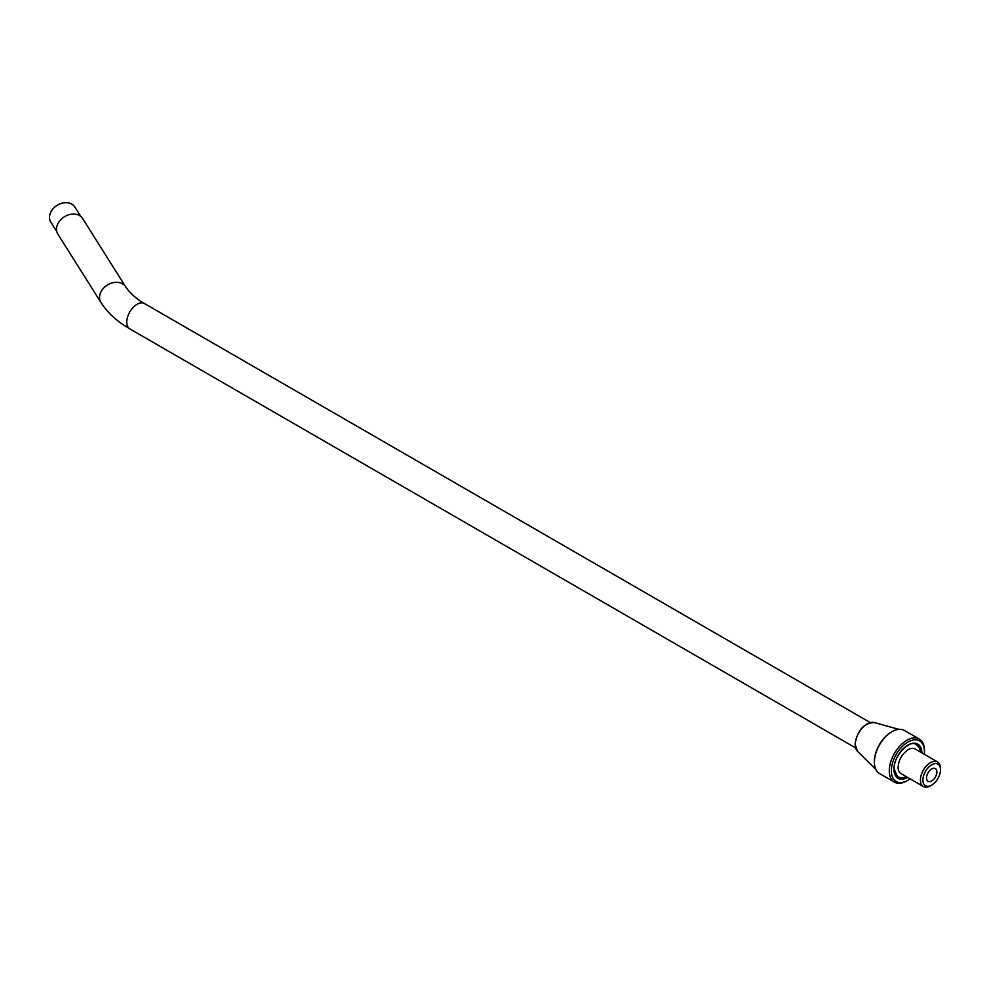 <?xml version="1.0" encoding="UTF-8"?>
<svg xmlns="http://www.w3.org/2000/svg" width="990" height="990" viewBox="0 0 990 990"><rect width="100%" height="100%" fill="white"/><g stroke="black" fill="none" stroke-linecap="round" stroke-linejoin="round"><path stroke-width="1.49" d="M930.464 785.825L931.701 785.107A12.437 7.178 120 0 0 940.5 769.874A12.437 7.178 120 0 0 931.701 764.8A12.437 7.178 120 0 0 922.915 780.021A12.437 7.178 120 0 0 931.701 785.107L930.464 785.825A14.194 8.192 120 0 1 923.373 786.518A14.194 8.192 120 0 1 921.195 775.145A14.194 8.192 120 0 1 930.464 762.646A14.194 8.192 120 0 1 937.555 761.941A14.194 8.192 120 0 1 940.5 768.438L940.5 769.874M926.529 777.942A7.314 4.22 120 0 0 928.051 781.283A7.314 4.22 120 0 0 933.681 779.328A7.314 4.22 120 0 0 936.874 771.965A7.314 4.22 120 0 0 935.364 768.611A7.314 4.22 120 0 0 929.721 770.579A7.314 4.22 120 0 0 926.529 777.942M937.555 761.941L915.168 749.022A14.194 8.192 120 0 0 909.129 749.17L908.152 749.678C901.568 754.467 898.227 760.679 898.103 768.29A14.194 8.192 120 0 0 900.987 773.598L923.373 786.518M909.129 749.17A14.194 8.192 120 0 0 908.226 749.64M924.313 754.293A23.414 13.514 120 0 0 924.462 751.658A23.414 13.514 -60 0 0 907.904 742.092A23.414 13.514 -60 0 0 891.359 770.765A23.414 13.514 120 0 0 907.904 780.33A23.414 13.514 120 0 0 910.119 778.883M924.462 751.658L924.462 750.457A24.874 14.367 -60 0 0 919.314 739.072A24.874 14.367 -60 0 0 900.145 745.73A24.874 14.367 -60 0 0 889.28 770.765A24.874 14.367 120 0 0 894.44 782.149A24.874 14.367 120 0 0 906.877 780.924L907.904 780.33M894.44 782.149L879.541 773.549A24.874 14.367 120 0 1 874.393 762.164A24.874 14.367 -60 0 1 891.978 731.697A24.874 14.367 -60 0 1 904.415 730.471L919.314 739.072M874.393 762.164L874.393 761.446A23.995 13.86 -60 0 1 891.359 732.055A23.995 13.86 -60 0 1 891.668 731.882M125.656 286.803A14.627 11.224 -32.2 0 0 110.212 283.598A14.627 11.224 -32.2 0 0 99.532 297.495A14.627 11.224 -32.2 0 0 100.906 302.408L57.865 234.135A14.627 11.224 -32.2 0 1 56.492 229.222A14.627 11.224 -32.2 0 1 67.172 215.337A14.627 11.224 -32.2 0 1 82.616 218.53L125.656 286.803C132.177 296.406 141.657 302.049 144.416 303.522A14.627 8.452 -60 0 0 133.143 307.445A14.627 8.452 -60 0 0 126.757 322.158A14.627 8.452 -60 0 0 129.789 328.866L855.546 747.871M80.796 216.451L74.844 207.009A14.194 10.89 147.8 0 0 59.858 203.915A14.194 10.89 147.8 0 0 49.5 217.392A14.194 10.89 147.8 0 0 50.837 222.156L56.777 231.598M916.121 743.923A19.169 11.063 -60 0 1 917.148 744.987M898.475 777.323A19.169 11.063 -60 0 1 897.039 776.964M906.84 776.977A19.169 11.063 -60 0 1 897.905 777.571A19.169 11.063 -60 0 1 893.945 769.267A19.751 11.41 -60 0 1 907.793 745.148A19.751 11.41 -60 0 1 921.876 752.883M907.706 745.21A19.169 11.063 -60 0 1 917.074 744.369A19.169 11.063 -60 0 1 921.034 752.4M907.682 777.472A19.751 11.41 -60 0 1 893.945 769.279M857.6 751.435L855.063 744.22C857.377 730.348 863.787 723.108 874.281 722.527A16.88 9.739 120 0 0 861.82 728.491A16.88 9.739 120 0 0 855.249 744.591A16.88 9.739 120 0 0 857.6 751.435L875.779 769.279M906.58 776.841L902.113 777.93L897.522 776.853L895.74 775.479M914.178 743.54L916.183 744.344L919.462 747.772L920.774 752.251M897.905 777.571L894.119 769.032C893.388 755.828 909.983 738.874 917.074 744.369M891.359 732.055L891.978 731.697M874.281 722.527L898.833 729.345M870.185 722.527L144.416 303.522M100.906 302.408C106.635 311.33 114.493 319.065 124.492 325.599L129.789 328.866"/></g></svg>
